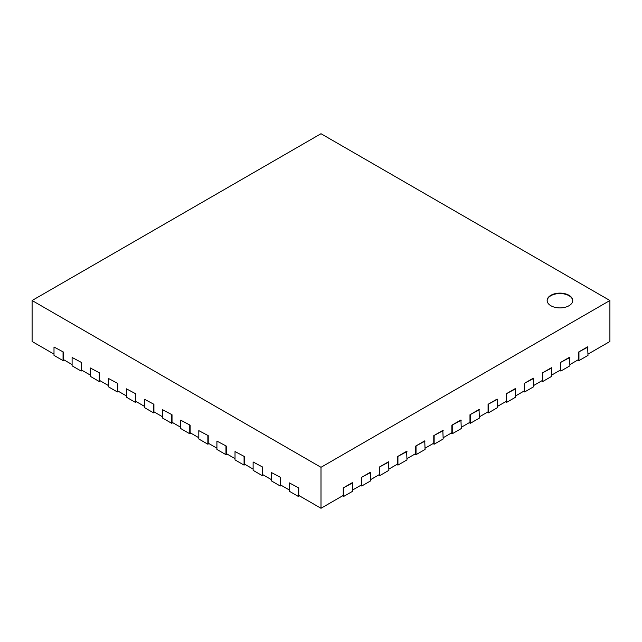 <?xml version="1.0" encoding="UTF-8"?>
<svg xmlns="http://www.w3.org/2000/svg" width="642" height="642" viewBox="0 0 642 642"><rect width="100%" height="100%" fill="white"/><g stroke="black" fill="none" stroke-linecap="round" stroke-linejoin="round"><path stroke-width="0.96" d="M342.539 495.841L343.63 496.467L352.675 491.242L352.314 482.672L343.261 487.896L343.261 495.423L321 508.279L321 467.312L609.9 300.512L609.9 341.488L588 354.127M54 354.127L32.1 341.488L32.1 300.512L321 467.312M72.105 364.584L63.414 359.56L63.414 352.041L54 347.025L63.414 352.041M90.209 375.032L81.518 370.017L81.518 362.489L72.105 357.474L81.518 362.489M108.305 385.481L99.622 380.465L99.622 372.938L90.209 367.922L99.622 372.938M126.41 395.929L117.719 390.914L117.719 383.394L108.305 378.379L117.719 383.394M144.514 406.386L135.823 401.37L135.823 393.843L126.41 388.827L135.823 393.843M162.611 416.835L153.919 411.819L153.919 404.291L144.514 399.276L153.919 404.291M180.715 427.283L172.024 422.267L172.024 414.74L162.611 409.724L172.024 414.74M198.811 437.74L190.128 432.716L190.128 425.197L180.715 420.181L190.128 425.197M216.916 448.188L208.225 443.173L208.225 435.645L198.811 430.63L208.225 435.645M235.02 458.637L226.329 453.621L226.329 446.094L216.916 441.078L226.329 446.094M253.117 469.085L244.433 464.07L244.433 456.55L235.02 451.535L244.433 456.55M271.221 479.542L262.53 474.526L262.53 466.999L253.117 461.983L262.53 466.999M289.325 489.99L280.634 484.975L280.634 477.447L271.221 472.432L280.634 477.447M321 508.279L298.739 495.423L298.739 487.896L289.325 482.88L298.739 487.896M360.643 485.392L361.727 486.018L370.779 480.794L370.418 472.223L361.366 477.447L361.366 484.975L352.675 489.99M378.74 474.944L379.831 475.57L388.883 470.345L388.522 461.775L379.47 466.999L379.47 474.526L370.779 479.542M396.844 464.487L397.928 465.113L406.98 459.889L406.619 451.318L397.567 456.55L397.567 464.07L388.883 469.085M414.949 454.038L416.032 454.664L425.084 449.44L424.723 440.869L415.671 446.094L415.671 453.621L406.98 458.637M433.045 443.59L434.136 444.216L443.189 438.992L442.819 430.421L433.775 435.645L433.775 443.173L425.084 448.188M451.149 433.141L452.233 433.767L461.285 428.543L460.924 419.972L451.872 425.197L451.872 432.716L443.189 437.74M469.254 422.685L470.337 423.311L479.389 418.086L479.028 409.516L469.976 414.74L469.976 422.267L461.285 427.283M487.35 412.236L488.442 412.862L497.486 407.638L497.125 399.067L488.081 404.291L488.081 411.819L479.389 416.835M505.455 401.788L506.538 402.414L515.59 397.189L515.229 388.619L506.177 393.843L506.177 401.37L497.486 406.386M523.559 391.331L524.642 391.965L533.695 386.733L533.333 378.17L524.281 383.394L524.281 390.914L515.59 395.929M541.655 380.883L542.747 381.508L551.791 376.284L551.43 367.714L542.378 372.938L542.378 380.465L533.695 385.481M559.76 370.434L560.843 371.06L569.895 365.836L569.534 357.265L560.482 362.489L560.482 370.017L551.791 375.032M577.864 359.985L578.948 360.611L588 355.387L587.639 346.816L578.586 352.041L578.586 359.56L569.895 364.584M609.9 300.512L321 133.721L32.1 300.512M578.586 352.041L588 347.025M578.948 360.611L578.948 352.249M560.482 362.489L569.895 357.474M560.843 371.06L560.843 362.698M542.378 372.938L551.791 367.922M542.747 381.508L542.747 373.146M524.281 383.394L533.695 378.379M524.642 391.965L524.642 383.603M506.177 393.843L515.59 388.827M506.538 402.414L506.538 394.052M488.081 404.291L497.486 399.276M488.442 412.862L488.442 404.5M469.976 414.74L479.389 409.724M470.337 423.311L470.337 414.957M451.872 425.197L461.285 420.181M452.233 433.767L452.233 425.405M433.775 435.645L443.189 430.63M434.136 444.216L434.136 435.854M415.671 446.094L425.084 441.078M416.032 454.664L416.032 446.302M397.567 456.55L406.98 451.535M397.928 465.113L397.928 456.759M379.47 466.999L388.883 461.983M379.831 475.57L379.831 467.207M361.366 477.447L370.779 472.432M361.727 486.018L361.727 477.656M343.261 487.896L352.675 482.88M343.63 496.467L343.63 488.113M289.325 482.88L289.325 491.242L298.37 496.467L299.461 495.841M298.37 496.467L298.37 488.113M271.221 472.432L271.221 480.794L280.273 486.018L281.357 485.392M280.273 486.018L280.273 477.656M253.117 461.983L253.117 470.345L262.169 475.57L263.26 474.944M262.169 475.57L262.169 467.207M235.02 451.535L235.02 459.889L244.072 465.113L245.156 464.487M244.072 465.113L244.072 456.759M216.916 441.078L216.916 449.44L225.968 454.664L227.051 454.038M225.968 454.664L225.968 446.302M198.811 430.63L198.811 438.992L207.864 444.216L208.955 443.59M207.864 444.216L207.864 435.854M180.715 420.181L180.715 428.543L189.767 433.767L190.851 433.141M189.767 433.767L189.767 425.405M162.611 409.724L162.611 418.086L171.663 423.311L172.746 422.685M171.663 423.311L171.663 414.957M144.514 399.276L144.514 407.638L153.558 412.862L154.65 412.236M153.558 412.862L153.558 404.5M126.41 388.827L126.41 397.189L135.462 402.414L136.545 401.788M135.462 402.414L135.462 394.052M108.305 378.379L108.305 386.733L117.358 391.965L118.441 391.331M117.358 391.965L117.358 383.603M90.209 367.922L90.209 376.284L99.253 381.508L100.345 380.883M99.253 381.508L99.253 373.146M72.105 357.474L72.105 365.836L81.157 371.06L82.24 370.434M81.157 371.06L81.157 362.698M54 347.025L54 355.387L63.052 360.611L64.136 359.985M63.052 360.611L63.052 352.249M550.892 295.288A12.8 7.391 180 0 1 564.84 293.691A12.8 7.391 180 0 1 572.736 300.512A12.8 7.391 180 0 1 559.936 307.903A12.8 7.391 180 0 1 547.136 300.512A12.8 7.391 180 0 1 550.892 295.288M572.736 300.729A12.8 7.391 0 0 0 564.671 294.068A12.8 7.391 0 0 0 550.892 295.705A12.8 7.391 0 0 0 547.144 300.729"/></g></svg>
